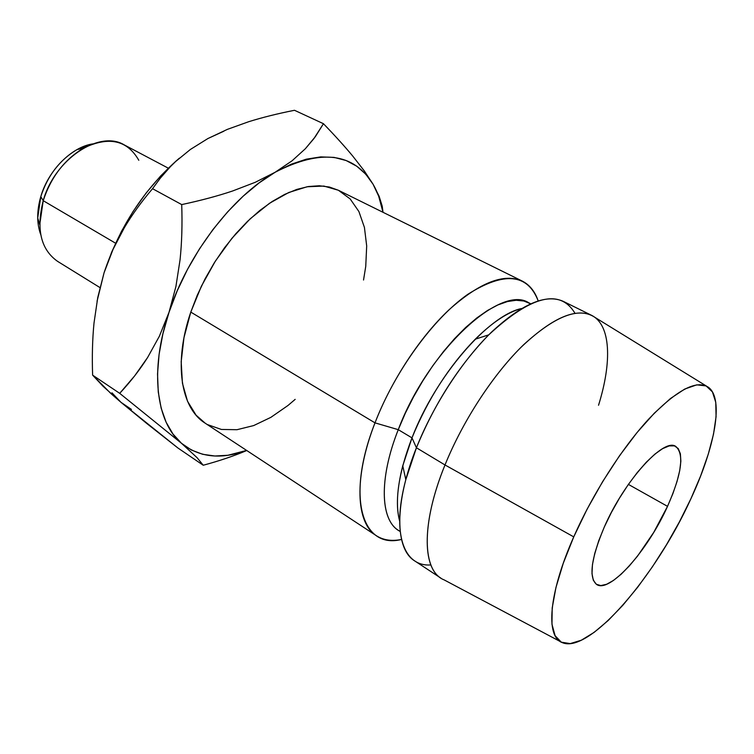 <?xml version="1.0" encoding="UTF-8"?>
<svg xmlns="http://www.w3.org/2000/svg" width="754" height="754" viewBox="0 0 754 754"><rect width="100%" height="100%" fill="white"/><g stroke="black" fill="none" stroke-linecap="round" stroke-linejoin="round"><path stroke-width="1.13" d="M667.526 506.349C647.959 550.26 609.732 593.643 596.687 584.501C588.506 577.705 591.061 558.507 604.35 526.914L598.733 540.769L594.727 553.511L592.456 564.595L591.994 573.606L593.313 580.222L596.301 584.246L600.806 585.585L606.612 584.275L613.473 580.429L621.117 574.256L629.241 566.018L637.582 556.037L653.765 532.333L667.526 506.349L672.907 493.568L677.026 481.504L679.722 470.581L680.862 461.212L680.372 453.767L678.232 448.573L674.481 445.887L669.203 445.897L662.568 448.668L654.83 454.162L646.272 462.23L637.253 472.56L628.157 484.747L619.383 498.271L611.334 512.541L604.35 526.914C624.359 480.75 663.803 437.433 675.782 446.425C684.453 454.134 681.701 474.106 667.526 506.349L628.402 484.398L667.526 506.349M522.296 281.101L338.414 190.272L329.385 187.03L319.347 185.757L308.433 186.53L296.822 189.405L284.701 194.381L272.298 201.431L259.828 210.46L247.548 221.327L235.691 233.853L224.504 247.802L214.23 262.92L205.06 278.886L197.199 295.389L190.79 312.099L375.002 422.862C391.279 380.723 419.931 337.123 448.988 309.828C479.619 282.505 504.049 272.929 522.296 281.101C529.647 284.871 534.944 291.449 538.168 300.865C527.63 273.579 504.19 271.383 467.848 294.296C433.333 318.452 394.87 371.185 375.002 422.862L398.263 429.667L405.294 413.267L413.512 396.915L422.74 380.959L432.796 365.728L443.465 351.553L454.502 338.706L465.689 327.443L476.782 317.971L487.574 310.441L497.847 304.955L507.433 301.553L516.16 300.262L523.898 301.025L530.552 303.777M530.637 303.73L528.903 302.863C500.779 283.824 427.791 350.893 398.263 429.667L411.986 437.867C435.642 376.208 488.13 315.7 521.41 308.537C507.593 312.241 492.211 322.458 475.284 339.187C448.932 366.284 427.829 399.177 411.986 437.867L416.425 447.772C434.653 403.484 458.762 365.831 488.752 334.842C531.25 295.549 559.996 288.358 574.991 313.287M591.485 315.285L563.276 301.355C545.896 293.608 521.966 303.871 491.476 332.146C462.504 360.355 433.427 404.983 416.425 447.772L445.001 464.964C462.513 421.731 491.891 376.387 520.778 347.537C551.155 318.603 574.727 307.849 591.485 315.285C610.853 324.738 612.182 361.732 598.525 405.256M706.441 386.076L594.586 317.151C578.78 306.793 555.198 315.917 523.832 344.54C494.011 373.221 463.135 420.166 445.001 464.964L573.747 536.876C592.55 494.162 621.796 448.328 648.563 419.233C676.583 390.035 696.555 379.394 708.477 387.33C724.104 398.838 714.981 447.15 690.909 498.733L679.373 521.947L666.413 544.869L652.389 566.829L637.714 587.187L622.804 605.311L608.11 620.57L594.114 632.389L581.315 640.221L570.212 643.605L561.325 642.172L555.104 635.716L551.966 624.237L552.201 607.969L555.962 587.413L563.229 563.37L573.747 536.876L587.093 509.186L602.625 481.655L619.571 455.67L637.092 432.485L654.321 413.173L670.457 398.517L684.802 389.017L696.809 384.842L706.102 385.916L712.445 391.92L715.763 402.372L716.074 416.679L713.51 434.172L708.289 454.144L700.654 475.906L690.909 498.733C656.131 575.802 589.157 654.481 562.258 642.606C545.462 636.772 548.535 593.662 573.747 536.876L445.001 464.964C420.619 524.482 422.334 571.504 444.106 579.873L560.147 641.484M131.432 409.413L120.989 402.334L110.885 393.531L92.619 375.134L119.707 393.343L181.488 443.295C156.257 422.447 149.32 370.572 169 312.363L159.377 336.209L147.633 357.462L134.636 375.907L119.707 393.343L181.488 443.295C199.197 457.452 220.903 459.827 246.624 450.421L227.887 455.275L214.909 456.01L202.694 454.294L191.478 450.072L181.488 443.295L172.958 433.993L166.125 422.24L161.158 408.178L158.255 391.995L157.529 373.965L159.075 354.418L162.911 333.739L169 312.363C187.878 254.315 232.175 196.615 275.153 172.251L290.997 164.297L306.294 159.179L320.752 156.898L334.116 157.398L346.171 160.555L356.774 166.229L365.775 174.202L373.089 184.268L378.678 196.172L383.013 212.298L382.221 206.144L379.092 196.191L373.089 184.268C377.792 192.374 381.09 201.714 383.013 212.298L382.221 206.144L379.092 196.191L373.089 184.268L364.248 170.847L352.693 156.021C344.663 146.361 334.917 135.588 323.457 123.713L315.342 136.681L305.332 148.755L292.052 160.819L275.153 172.251C320.978 148.651 353.626 152.657 373.089 184.268L364.248 170.847L352.693 156.021C344.898 146.606 335.153 135.843 323.457 123.713L294.503 110.291L323.457 123.713L313.918 138.604L305.332 148.755L292.052 160.819L275.153 172.251L255.248 182.298L232.562 191.007C217.567 196.04 200.621 200.564 181.714 204.588C182.411 224.23 181.855 242.637 180.055 259.819L175.899 286.605L169 312.363L177.237 290.771L187.473 269.442L199.471 248.877L212.958 229.536L227.623 211.865L243.108 196.228L259.074 182.939L275.153 172.251L255.248 182.298L232.562 191.007C217.963 195.917 201.016 200.451 181.714 204.588L152.544 188.698L160.272 178.189L170.272 166.794L175.644 161.516L190.413 149.443L207.887 138.548L223.844 131.215M363.532 280.026L365.747 266.379L366.689 245.945L364.427 227.425L358.895 211.525L350.158 198.924L338.386 190.253L323.89 186.068L307.132 186.756L288.754 192.506L269.498 203.288L250.224 218.783L231.855 238.377L215.305 261.204L201.393 286.181L190.79 312.099L183.967 337.688L181.177 361.75L182.43 383.211L187.51 401.232L196.059 415.162L205.239 423.23M207.557 424.625L221.412 429.46L237.001 429.705L253.693 425.567L270.865 417.358L287.943 405.511L295.182 399.356M440.93 578.148C422.042 566.848 421.986 521.221 445.001 464.964L416.425 447.772C394.059 503.455 395.058 549.091 414.643 560.863L440.93 578.148M430.854 564.934C403.918 566.999 391.279 533.785 405.822 479.638L416.425 447.772L411.986 437.867L402.749 465.812C396.896 488.884 395.859 507.319 399.658 521.118C394.399 501.033 398.508 473.286 411.986 437.867L398.263 429.667C378.828 478.686 380.336 519.6 398.546 530.448L400.167 531.41C380.544 521.881 378.206 480.213 398.263 429.667L375.002 422.862C345.417 498.017 362.438 549.506 401.514 539.449C391.76 541.429 383.409 540.203 376.434 535.755C355.897 523.314 353.579 477.697 375.002 422.862L190.79 312.099C173.288 363.004 180.819 408.103 205.06 423.107L376.434 535.755M97.059 301.214L104.052 272.825L113.053 249.338L124.353 227.689C132.138 214.588 141.535 201.591 152.544 188.698L181.714 204.588C182.383 224.673 181.827 243.08 180.055 259.819L175.899 286.605L169 312.363L159.377 336.209L147.633 357.462C139.82 369.799 130.508 381.76 119.707 393.343L92.619 375.134L102.912 386.133L120.989 402.334L177.944 448.017L203.241 465.246L197.086 457.697L181.488 443.295L197.086 457.697L203.241 465.246C219.225 460.939 233.57 456.095 246.294 450.713C233.91 455.982 219.555 460.826 203.241 465.246L177.944 448.017L147.209 423.842L120.989 402.334L111.978 392.825M179.329 158.199C144.645 188.293 119.556 226.502 104.052 272.825L111.771 251.883L121.517 231.261L133.09 211.45L146.229 192.892L160.611 176.002L175.927 161.13M248.669 121.724C262.524 117.398 277.802 113.581 294.503 110.291C277.444 113.675 262.166 117.492 248.669 121.724L227.359 129.377L248.669 121.724M207.887 138.548L227.359 129.377L207.887 138.548L190.413 149.443L175.644 161.516L170.395 166.672L160.385 178.048L152.544 188.698C141.318 201.902 131.922 214.909 124.353 227.689L113.053 249.338L104.052 272.825L97.059 301.195M97.737 297.604L104.052 272.825L97.737 297.604L94.014 323.023L97.737 297.604M92.619 375.134C91.96 356.585 92.431 339.215 94.014 323.023C92.44 338.8 91.979 356.18 92.619 375.134M76.861 149.688C59.698 159.961 47.672 175.607 40.791 196.615L43.214 200.687C50.952 177.133 64.401 159.603 83.581 148.095L76.861 149.688L92.704 143.901C71.564 147.021 48.303 170.319 40.791 196.615C36.71 210.884 36.692 223.561 40.744 234.617M83.581 148.095C108.84 136.012 127.247 140.065 138.802 160.272M168.302 168.17L124.212 144.872C99.396 129.697 54.599 159.226 43.214 200.687L115.598 243.222L43.214 200.687C36.032 229.254 40.801 249.47 57.521 261.318L99.924 287.557M39.745 224.635L43.214 200.687L40.791 196.615L37.709 218.038L39.745 224.635M488.752 334.842L475.284 339.187M405.822 479.638L402.749 465.812M400.176 531.504L398.546 530.448"/></g></svg>
